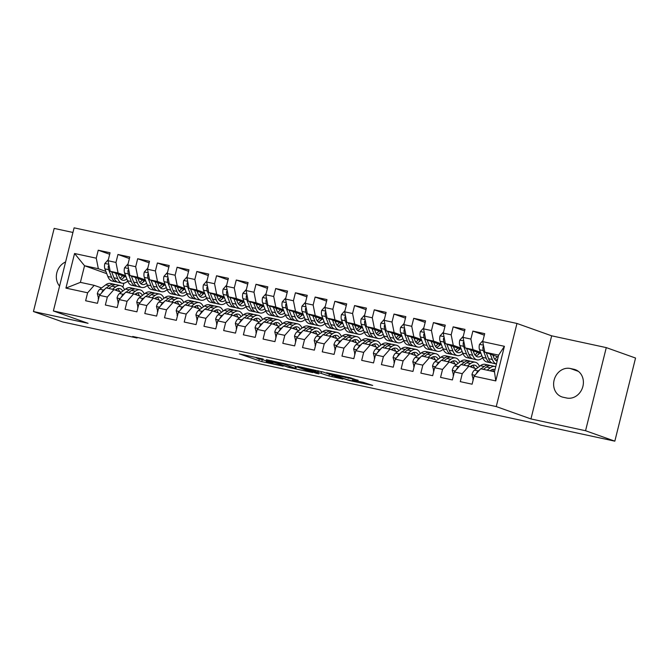 <?xml version="1.0" encoding="UTF-8"?>
<svg xmlns="http://www.w3.org/2000/svg" width="669" height="669" viewBox="0 0 669 669"><rect width="100%" height="100%" fill="white"/><g stroke="black" fill="none" stroke-linecap="round" stroke-linejoin="round"><path stroke-width="1" d="M263.176 359.052L239.368 353.884L261.796 361.636L283.163 366.202L268.612 362.422L266.145 361.427L273.077 362.581L257.122 358.325L263.176 359.052M358.049 380.485L350.548 377.809L326.564 372.708L348.992 380.46L372.7 385.436L363.208 382.325L352.287 380.042L356.51 381.673L352.036 380.895L345.43 379.089L332.092 374.239L358.107 380.235M585.551 430.727L606.281 347.612L551.657 335.821L530.935 418.936L585.551 430.727L614.828 441.164L540.485 425.108L536.153 423.569L132.721 336.465L137.061 338.004L137.204 337.427M530.935 418.936L496.247 406.576L53.378 310.96L74.1 227.836L516.97 323.462L496.247 406.576M72.946 232.461L54.172 228.405L33.45 311.528L88.065 323.319L53.378 310.96M33.45 311.528L62.719 321.956L137.061 338.004M293.357 365.608L266.371 359.713L288.799 367.465L312.783 372.566L293.357 365.608M297.613 366.386L323.453 372.115L342.879 379.072L328.956 375.986L318.193 372.424L310.567 370.852L318.921 373.871L316.211 373.285L297.613 366.386M106.747 273.654L84.545 265.735L80.397 282.36L65.93 288.105L87.622 292.788L85.632 300.757L97.465 303.316L99.455 295.338L107.341 297.044L105.351 305.014L117.184 307.573L119.174 299.595L127.06 301.301L125.07 309.27L136.902 311.829L138.893 303.851L146.779 305.557L144.788 313.527L156.621 316.086L158.612 308.108L166.497 309.814L164.507 317.792L176.34 320.342L178.322 312.364L186.216 314.07L184.226 322.048L196.059 324.599L198.041 316.621L205.935 318.327L203.945 326.305L215.778 328.855L217.76 320.886L225.645 322.583L223.663 330.561L235.488 333.112L237.478 325.142L245.364 326.84L243.382 334.818L255.207 337.368L257.197 329.399L265.083 331.096L263.093 339.074L274.926 341.633L276.916 333.655L284.802 335.353L282.811 343.331L294.644 345.89L296.635 337.912L304.52 339.618L302.53 347.587L314.363 350.146L316.353 342.168L324.239 343.874L322.249 351.844L334.082 354.403L336.072 346.425L343.958 348.131L341.968 356.1L353.801 358.659L355.791 350.681L363.677 352.387L361.686 360.365L373.519 362.916L375.51 354.938L383.396 356.644L381.405 364.622L393.238 367.172L395.22 359.194L403.114 360.9L401.124 368.878L412.957 371.429L414.939 363.459L422.833 365.157L420.843 373.135L432.676 375.685L434.658 367.716L442.544 369.413L440.562 377.391L452.386 379.942L454.376 371.972L462.262 373.67L460.28 381.648L472.105 384.198L474.095 376.229L480.676 368.786L494.475 371.763L498.622 355.147L484.816 352.162L498.179 356.92M65.93 288.105L74.56 253.509L96.252 258.192L98.343 268.721L105.886 271.405M109.691 254.295L98.234 250.214L96.252 258.192M98.234 250.214L110.067 252.765L108.077 260.743L115.963 262.449L118.062 272.977L125.605 275.661M129.401 258.552L117.953 254.471L115.963 262.449M117.953 254.471L129.786 257.021L127.796 264.999L135.682 266.705L137.781 277.234L145.324 279.918M149.12 262.808L137.672 258.727L135.682 266.705M137.672 258.727L149.505 261.286L147.515 269.256L155.4 270.962L157.499 281.49L165.034 284.174M168.839 267.065L157.391 262.984L155.4 270.962M157.391 262.984L169.224 265.543L167.233 273.512L175.119 275.218L177.218 285.747L184.753 288.439M188.558 271.321L177.109 267.24L175.119 275.218M177.109 267.24L188.942 269.799L186.952 277.769L194.838 279.475L196.937 290.003L204.471 292.696M208.276 275.578L196.828 271.497L194.838 279.475M196.828 271.497L208.661 274.056L206.671 282.025L214.557 283.731L216.656 294.26L224.19 296.952M227.995 279.834L216.547 275.753L214.557 283.731M216.547 275.753L228.38 278.312L226.39 286.29L234.275 287.988L236.374 298.525L243.909 301.209M247.714 284.091L236.266 280.018L234.275 287.988M236.266 280.018L248.09 282.569L246.108 290.547L253.994 292.244L256.085 302.781L263.628 305.465M267.433 288.356L255.984 284.275L253.994 292.244M255.984 284.275L267.809 286.825L265.827 294.803L273.713 296.501L275.804 307.038L283.347 309.722M287.152 292.612L275.695 288.531L273.713 296.501M275.695 288.531L287.528 291.082L285.538 299.06L293.432 300.766L295.522 311.294L303.065 313.978M306.87 296.869L295.414 292.788L293.432 300.766M295.414 292.788L307.247 295.338L305.256 303.316L313.151 305.022L315.241 315.551L322.784 318.235M326.589 301.125L315.132 297.044L313.151 305.022M315.132 297.044L326.965 299.595L324.975 307.573L332.861 309.279L334.96 319.807L342.503 322.491M346.299 305.382L334.851 301.301L332.861 309.279M334.851 301.301L346.684 303.86L344.694 311.829L352.58 313.535L354.679 324.064L362.222 326.748M366.018 309.638L354.57 305.557L352.58 313.535M354.57 305.557L366.403 308.116L364.413 316.086L372.298 317.792L374.397 328.32L381.94 331.004M385.737 313.895L374.289 309.814L372.298 317.792M374.289 309.814L386.122 312.373L384.131 320.342L392.017 322.048L394.116 332.577L401.651 335.269M405.456 318.151L394.008 314.07L392.017 322.048M394.008 314.07L405.84 316.629L403.85 324.599L411.736 326.305L413.835 336.833L421.37 339.526M425.175 322.408L413.726 318.327L411.736 326.305M413.726 318.327L425.559 320.886L423.569 328.864L431.455 330.561L433.554 341.09L441.088 343.782M444.893 326.664L433.445 322.592L431.455 330.561M433.445 322.592L445.278 325.142L443.288 333.12L451.174 334.818L453.273 345.355L460.807 348.039M464.612 330.929L453.164 326.848L451.174 334.818M453.164 326.848L464.988 329.399L463.007 337.377L470.892 339.074L472.983 349.611L480.526 352.295M484.331 335.186L472.883 331.105L470.892 339.074M472.883 331.105L484.707 333.655L482.725 341.633L504.409 346.316L495.788 380.912L474.095 376.229M476.194 368.853L468.844 366.236L460.958 364.53L454.376 371.972M462.262 373.67L468.844 366.236M482.725 341.633L484.816 352.162M504.409 346.316L498.622 355.147M456.475 364.597L449.125 361.971L441.239 360.273L434.658 367.716M442.544 369.413L449.125 361.971M472.983 349.611L465.097 347.905L481.019 353.575M463.007 337.377L465.097 347.905M436.757 360.34L429.406 357.714L421.52 356.017L414.939 363.459M422.833 365.157L429.406 357.714M453.273 345.355L445.378 343.649L461.301 349.318M443.288 333.12L445.378 343.649M417.038 356.084L409.687 353.458L401.801 351.76L395.22 359.194M403.114 360.9L409.687 353.458M433.554 341.09L425.66 339.392L441.582 345.062M423.569 328.864L425.66 339.392M397.319 351.819L389.968 349.201L382.083 347.504L375.51 354.938M383.396 356.644L389.968 349.201M413.835 336.833L405.949 335.136L421.863 340.805M403.85 324.599L405.949 335.136M377.609 347.562L370.25 344.945L362.364 343.239L355.791 350.681M363.677 352.387L370.25 344.945M394.116 332.577L386.23 330.879L402.153 336.549M384.131 320.342L386.23 330.879M357.89 343.306L350.531 340.688L342.645 338.982L336.072 346.425M343.958 348.131L350.531 340.688M374.397 328.32L366.512 326.623L382.434 332.292M364.413 316.086L366.512 326.623M338.171 339.049L330.812 336.432L322.926 334.726L316.353 342.168M324.239 343.874L330.812 336.432M354.679 324.064L346.793 322.358L362.715 328.036M344.694 311.829L346.793 322.358M318.452 334.793L311.102 332.175L303.208 330.469L296.635 337.912M304.52 339.618L311.102 332.175M334.96 319.807L327.074 318.101L342.996 323.779M324.975 307.573L327.074 318.101M298.734 330.536L291.383 327.919L283.489 326.213L276.916 333.655M284.802 335.353L291.383 327.919M315.241 315.551L307.355 313.845L323.278 319.523M305.256 303.316L307.355 313.845M279.015 326.28L271.664 323.662L263.778 321.956L257.197 329.399M265.083 331.096L271.664 323.662M295.522 311.294L287.637 309.588L303.559 315.266M285.538 299.06L287.637 309.588M259.296 322.023L251.945 319.406L244.06 317.7L237.478 325.142M245.364 326.84L251.945 319.406M275.804 307.038L267.918 305.332L283.84 311.001M265.827 294.803L267.918 305.332M239.577 317.767L232.227 315.141L224.341 313.443L217.76 320.886M225.645 322.583L232.227 315.141M256.085 302.781L248.199 301.075L264.121 306.745M246.108 290.547L248.199 301.075M219.858 313.51L212.508 310.884L204.622 309.187L198.041 316.621M205.935 318.327L212.508 310.884M236.374 298.525L228.48 296.819L244.402 302.488M226.39 286.29L228.48 296.819M200.14 309.254L192.789 306.628L184.903 304.93L178.322 312.364M186.216 314.07L192.789 306.628M216.656 294.26L208.761 292.562L224.684 298.232M206.671 282.025L208.761 292.562M180.421 304.989L173.07 302.371L165.184 300.674L158.612 308.108M166.497 309.814L173.07 302.371M196.937 290.003L189.051 288.306L204.965 293.975M186.952 277.769L189.051 288.306M160.702 300.732L153.352 298.115L145.466 296.409L138.893 303.851M146.779 305.557L153.352 298.115M177.218 285.747L169.332 284.049L185.254 289.719M167.233 273.512L169.332 284.049M140.992 296.476L133.633 293.858L125.747 292.152L119.174 299.595M127.06 301.301L133.633 293.858M157.499 281.49L149.613 279.793L165.536 285.462M147.515 269.256L149.613 279.793M121.273 292.219L113.914 289.602L106.028 287.896L99.455 295.338M107.341 297.044L113.914 289.602M137.781 277.234L129.895 275.528L145.817 281.206M127.796 264.999L129.895 275.528M101.554 287.963L94.204 285.345L80.397 282.36M87.622 292.788L94.204 285.345M118.062 272.977L110.176 271.271L126.098 276.949M108.077 260.743L110.176 271.271M614.828 441.164L635.55 358.04L606.281 347.612M551.657 335.821L516.97 323.462M123.857 283.221L122.887 287.11M98.343 268.721L84.545 265.735L74.56 253.509M494.475 371.763L495.788 380.912M65.595 261.955A14.843 12.887 -70.4 0 0 59.574 286.089M566.702 398.013A14.843 12.887 -70.4 0 0 582.682 387.167A14.843 12.887 -70.4 0 0 575.265 369.656A14.843 12.887 -70.4 0 0 573.868 369.263L570.322 368.494A14.843 12.887 -70.4 0 0 554.333 379.34A14.843 12.887 -70.4 0 0 561.751 396.851A14.843 12.887 -70.4 0 0 563.147 397.252L566.702 398.013M271.137 360.875L287.336 366.838L295.907 368.552L283.539 364.028L271.179 360.675M313.134 370.35L302.045 367.758L307.222 369.698L316.705 371.897L313.134 370.35L313.276 369.765M108.37 259.58L104.824 263.553A6.146 3.027 102.2 0 0 104.908 268.879L107.843 276.481A17.737 8.747 102.2 0 0 112.225 281.072L115.971 281.883A17.737 8.747 102.2 0 0 117.192 281.967M118.605 275.218A14.726 7.259 102.2 0 0 119.182 274.482M115.62 273.211L117.702 278.605A17.737 8.747 102.2 0 0 122.084 283.204A17.737 8.747 102.2 0 0 127.704 281.097M118.187 274.131L119.082 276.439A14.726 7.259 102.2 0 0 122.72 280.252A14.726 7.259 102.2 0 0 126.867 278.948M108.938 265.066L108.286 266.095A6.146 3.027 102.2 0 0 108.654 269.691L111.589 277.292A17.737 8.747 102.2 0 0 115.971 281.883M123.037 278.212A17.737 8.747 102.2 0 0 124.367 276.33M122.611 275.703A14.726 7.259 -77.8 0 1 119.968 278.195M122.084 283.204L118.338 282.393A17.737 8.747 -77.8 0 1 113.956 277.802L111.639 271.798M120.964 279.341A14.726 7.259 102.2 0 0 124.777 276.473M115.235 290.07L115.787 289.652A14.726 7.259 -77.8 0 1 119.692 288.531A14.726 7.259 -77.8 0 1 122.762 291.107M112.484 289.292L115.62 286.934A17.737 8.747 -77.8 0 1 120.328 285.588A17.737 8.747 -77.8 0 1 124.551 289.761M98.619 298.675L97.323 293.658A6.146 3.027 -77.8 0 1 99.832 289.251L105.761 284.81A17.737 8.747 -77.8 0 1 110.477 283.455L114.223 284.266A17.737 8.747 102.2 0 0 109.507 285.621L106.371 287.971M108.738 288.481L111.874 286.131A17.737 8.747 -77.8 0 1 116.582 284.777L120.328 285.588M119.626 291.634A14.726 7.259 102.2 0 0 117.711 288.64M119.366 291.542A17.737 8.747 102.2 0 0 119.141 290.522M115.369 284.693A17.737 8.747 102.2 0 0 114.223 284.266M116.339 289.276A14.726 7.259 -77.8 0 1 117.108 290.739M105.175 288.866L103.578 290.062A6.146 3.027 102.2 0 0 101.621 292.83L101.663 292.838M98.176 298.575L98.611 298.725M128.088 263.837L124.543 267.809A6.146 3.027 102.2 0 0 124.626 273.136L127.553 280.737A17.737 8.747 102.2 0 0 131.944 285.329L135.69 286.14A17.737 8.747 102.2 0 0 136.911 286.223M138.324 279.475A14.726 7.259 102.2 0 0 138.901 278.739M135.339 277.468L137.413 282.87A17.737 8.747 102.2 0 0 141.803 287.461A17.737 8.747 102.2 0 0 147.423 285.354M137.906 278.388L138.801 280.704A14.726 7.259 102.2 0 0 142.438 284.509A14.726 7.259 102.2 0 0 146.586 283.204M128.657 269.323L128.005 270.351A6.146 3.027 102.2 0 0 128.373 273.947L131.3 281.549A17.737 8.747 102.2 0 0 135.69 286.14M142.748 282.469A17.737 8.747 102.2 0 0 144.086 280.587M142.33 279.96A14.726 7.259 -77.8 0 1 139.687 282.452M141.803 287.461L138.057 286.65A17.737 8.747 -77.8 0 1 133.666 282.059L131.358 276.054M140.674 283.597A14.726 7.259 102.2 0 0 144.496 280.729M147.807 268.093L144.261 272.066A6.146 3.027 102.2 0 0 144.345 277.392L147.272 284.994A17.737 8.747 102.2 0 0 151.662 289.585L155.409 290.396A17.737 8.747 102.2 0 0 156.63 290.488M158.043 283.731A14.726 7.259 102.2 0 0 158.62 282.995M155.057 281.724L157.131 287.126A17.737 8.747 102.2 0 0 161.522 291.717A17.737 8.747 102.2 0 0 167.133 289.61M157.625 282.644L158.52 284.961A14.726 7.259 102.2 0 0 162.157 288.765A14.726 7.259 102.2 0 0 166.305 287.461M148.376 273.579L147.724 274.608A6.146 3.027 102.2 0 0 148.092 278.204L151.018 285.805A17.737 8.747 102.2 0 0 155.409 290.396M162.467 286.725A17.737 8.747 102.2 0 0 163.805 284.843M162.049 284.225A14.726 7.259 -77.8 0 1 159.406 286.708M161.522 291.717L157.775 290.906A17.737 8.747 -77.8 0 1 153.385 286.315L151.077 280.311M160.393 287.854A14.726 7.259 102.2 0 0 164.214 284.994M134.954 294.327L135.506 293.908A14.726 7.259 -77.8 0 1 139.411 292.788A14.726 7.259 -77.8 0 1 142.48 295.363M132.203 293.549L135.339 291.191A17.737 8.747 -77.8 0 1 140.047 289.844A17.737 8.747 -77.8 0 1 144.27 294.017M118.338 302.932L117.042 297.914A6.146 3.027 -77.8 0 1 119.55 293.507L125.479 289.067A17.737 8.747 -77.8 0 1 130.187 287.72L133.934 288.523A17.737 8.747 102.2 0 0 129.226 289.878L126.09 292.228M128.456 292.738L131.592 290.388A17.737 8.747 -77.8 0 1 136.3 289.033L140.047 289.844M139.344 295.89A14.726 7.259 102.2 0 0 137.429 292.897M139.085 295.798A17.737 8.747 102.2 0 0 138.851 294.778M135.088 288.949A17.737 8.747 102.2 0 0 133.934 288.523M136.058 293.532A14.726 7.259 -77.8 0 1 136.827 294.996M124.894 293.122L123.297 294.318A6.146 3.027 102.2 0 0 121.34 297.086L121.382 297.095M117.895 302.831L118.329 302.99M154.673 298.583L155.225 298.173A14.726 7.259 -77.8 0 1 159.13 297.053A14.726 7.259 -77.8 0 1 162.199 299.62M151.913 297.805L155.057 295.455A17.737 8.747 -77.8 0 1 159.766 294.101A17.737 8.747 -77.8 0 1 163.989 298.274M138.057 307.188L136.76 302.171A6.146 3.027 -77.8 0 1 139.269 297.764L145.198 293.323A17.737 8.747 -77.8 0 1 149.906 291.977L153.653 292.779A17.737 8.747 102.2 0 0 148.944 294.134L145.809 296.484M148.167 296.994L151.311 294.644A17.737 8.747 -77.8 0 1 156.019 293.29L159.766 294.101M159.063 300.147A14.726 7.259 102.2 0 0 157.148 297.153M158.804 300.055A17.737 8.747 102.2 0 0 158.57 299.035M154.807 293.206A17.737 8.747 102.2 0 0 153.653 292.779M155.777 297.789A14.726 7.259 -77.8 0 1 156.546 299.252M144.613 297.379L143.015 298.575A6.146 3.027 102.2 0 0 141.059 301.343L141.1 301.359M137.613 307.088L138.048 307.247M167.526 272.358L163.98 276.322A6.146 3.027 102.2 0 0 164.064 281.649L166.991 289.251A17.737 8.747 102.2 0 0 171.381 293.842L175.127 294.653A17.737 8.747 102.2 0 0 176.348 294.745M177.762 287.996A14.726 7.259 102.2 0 0 178.339 287.252M174.776 285.989L176.85 291.383A17.737 8.747 102.2 0 0 181.24 295.974A17.737 8.747 102.2 0 0 186.852 293.867M177.344 286.901L178.23 289.217A14.726 7.259 102.2 0 0 181.876 293.022A14.726 7.259 102.2 0 0 186.024 291.726M168.095 277.836L167.442 278.864A6.146 3.027 102.2 0 0 167.81 282.46L170.737 290.062A17.737 8.747 102.2 0 0 175.127 294.653M182.185 290.982A17.737 8.747 102.2 0 0 183.523 289.1M181.767 288.481A14.726 7.259 -77.8 0 1 179.125 290.965M181.24 295.974L177.494 295.163A17.737 8.747 -77.8 0 1 173.104 290.572L170.796 284.568M180.112 292.11A14.726 7.259 102.2 0 0 183.925 289.251M187.245 276.615L183.699 280.579A6.146 3.027 102.2 0 0 183.783 285.906L186.71 293.507A17.737 8.747 102.2 0 0 191.1 298.098L194.846 298.909A17.737 8.747 102.2 0 0 196.067 299.001M197.48 292.253A14.726 7.259 102.2 0 0 198.049 291.508M194.495 290.246L196.569 295.639A17.737 8.747 102.2 0 0 200.959 300.23A17.737 8.747 102.2 0 0 206.57 298.123M197.062 291.157L197.949 293.474A14.726 7.259 102.2 0 0 201.595 297.287A14.726 7.259 102.2 0 0 205.743 295.982M187.813 282.092L187.161 283.121A6.146 3.027 102.2 0 0 187.529 286.717L190.456 294.318A17.737 8.747 102.2 0 0 194.846 298.909M201.904 295.238A17.737 8.747 102.2 0 0 203.242 293.365M201.486 292.738A14.726 7.259 -77.8 0 1 198.844 295.221M200.959 300.23L197.213 299.419A17.737 8.747 -77.8 0 1 192.823 294.828L190.506 288.824M199.83 296.367A14.726 7.259 102.2 0 0 203.644 293.507M174.383 302.84L174.944 302.43A14.726 7.259 -77.8 0 1 178.849 301.309A14.726 7.259 -77.8 0 1 181.918 303.877M171.632 302.062L174.776 299.712A17.737 8.747 -77.8 0 1 179.484 298.357A17.737 8.747 -77.8 0 1 183.707 302.53M157.775 311.445L156.479 306.427A6.146 3.027 -77.8 0 1 158.988 302.02L164.917 297.58A17.737 8.747 -77.8 0 1 169.625 296.233L173.371 297.036A17.737 8.747 102.2 0 0 168.663 298.391L165.519 300.741M167.886 301.251L171.03 298.901A17.737 8.747 -77.8 0 1 175.738 297.554L179.484 298.357M178.782 304.412A14.726 7.259 102.2 0 0 176.867 301.41M178.523 304.311A17.737 8.747 102.2 0 0 178.288 303.291M174.517 297.462A17.737 8.747 102.2 0 0 173.371 297.036M175.487 302.045A14.726 7.259 -77.8 0 1 176.265 303.509M164.331 301.635L162.734 302.831A6.146 3.027 102.2 0 0 160.777 305.599L160.819 305.616M157.324 311.344L157.759 311.503M194.102 307.096L194.654 306.686A14.726 7.259 -77.8 0 1 198.568 305.566A14.726 7.259 -77.8 0 1 201.628 308.133M191.351 306.318L194.495 303.969A17.737 8.747 -77.8 0 1 199.203 302.614A17.737 8.747 -77.8 0 1 203.426 306.795M177.494 315.701L176.198 310.684A6.146 3.027 -77.8 0 1 178.707 306.285L184.636 301.836A17.737 8.747 -77.8 0 1 189.344 300.49L193.09 301.301A17.737 8.747 102.2 0 0 188.382 302.647L185.238 304.997M187.604 305.507L190.749 303.157A17.737 8.747 -77.8 0 1 195.457 301.811L199.203 302.614M198.501 308.668A14.726 7.259 102.2 0 0 196.586 305.666M198.241 308.576A17.737 8.747 102.2 0 0 198.007 307.556M194.236 301.719A17.737 8.747 102.2 0 0 193.09 301.301M195.206 306.31A14.726 7.259 -77.8 0 1 195.984 307.765M184.05 305.892L182.453 307.088A6.146 3.027 102.2 0 0 180.496 309.856L180.53 309.872M177.042 315.601L177.477 315.76M206.955 280.871L203.418 284.843A6.146 3.027 102.2 0 0 203.501 290.17L206.428 297.764A17.737 8.747 102.2 0 0 210.819 302.355L214.565 303.166A17.737 8.747 102.2 0 0 215.786 303.258M217.199 296.509A14.726 7.259 102.2 0 0 217.768 295.773M214.205 294.502L216.288 299.896A17.737 8.747 102.2 0 0 220.678 304.487A17.737 8.747 102.2 0 0 226.289 302.38M216.781 295.414L217.668 297.73A14.726 7.259 102.2 0 0 221.314 301.543A14.726 7.259 102.2 0 0 225.461 300.239M207.532 286.349L206.88 287.377A6.146 3.027 102.2 0 0 207.248 290.973L210.175 298.575A17.737 8.747 102.2 0 0 214.565 303.166M221.623 299.495A17.737 8.747 102.2 0 0 222.961 297.621M221.205 296.994A14.726 7.259 -77.8 0 1 218.562 299.478M220.678 304.487L216.932 303.676A17.737 8.747 -77.8 0 1 212.541 299.085L210.225 293.081M219.549 300.624A14.726 7.259 102.2 0 0 223.362 297.764M213.821 311.353L214.373 310.943A14.726 7.259 -77.8 0 1 218.286 309.822A14.726 7.259 -77.8 0 1 221.347 312.39M211.07 310.575L214.214 308.225A17.737 8.747 -77.8 0 1 218.922 306.87A17.737 8.747 -77.8 0 1 223.145 311.052M197.213 319.958L195.908 314.94A6.146 3.027 -77.8 0 1 198.425 310.541L204.354 306.093A17.737 8.747 -77.8 0 1 209.062 304.746L212.809 305.557A17.737 8.747 102.2 0 0 208.101 306.904L204.957 309.254M207.323 309.772L210.467 307.414A17.737 8.747 -77.8 0 1 215.175 306.067L218.922 306.87M218.219 312.925A14.726 7.259 102.2 0 0 216.304 309.931M217.96 312.833A17.737 8.747 102.2 0 0 217.726 311.813M213.955 305.976A17.737 8.747 102.2 0 0 212.809 305.557M214.925 310.567A14.726 7.259 -77.8 0 1 215.702 312.022M203.769 310.148L202.172 311.344A6.146 3.027 102.2 0 0 200.215 314.112L200.248 314.129M196.761 319.857L197.196 320.016M226.674 285.128L223.137 289.1A6.146 3.027 102.2 0 0 223.22 294.427L226.147 302.028A17.737 8.747 102.2 0 0 230.537 306.619L234.284 307.422A17.737 8.747 102.2 0 0 235.505 307.514M236.918 300.766A14.726 7.259 102.2 0 0 237.487 300.03M233.924 298.759L236.006 304.152A17.737 8.747 102.2 0 0 240.397 308.743A17.737 8.747 102.2 0 0 246.008 306.636M236.5 299.67L237.386 301.987A14.726 7.259 102.2 0 0 241.032 305.8A14.726 7.259 102.2 0 0 245.18 304.495M227.251 290.605L226.599 291.642A6.146 3.027 102.2 0 0 226.967 295.23L229.893 302.831A17.737 8.747 102.2 0 0 234.284 307.422M241.342 303.759A17.737 8.747 102.2 0 0 242.68 301.878M240.924 301.251A14.726 7.259 -77.8 0 1 238.281 303.734M240.397 308.743L236.65 307.932A17.737 8.747 -77.8 0 1 232.26 303.341L229.944 297.337M239.268 304.88A14.726 7.259 102.2 0 0 243.081 302.02M233.54 315.609L234.091 315.199A14.726 7.259 -77.8 0 1 238.005 314.079A14.726 7.259 -77.8 0 1 241.066 316.646M230.788 314.831L233.933 312.482A17.737 8.747 -77.8 0 1 238.641 311.135A17.737 8.747 -77.8 0 1 242.855 315.308M216.932 324.214L215.627 319.197A6.146 3.027 -77.8 0 1 218.136 314.798L224.073 310.349A17.737 8.747 -77.8 0 1 228.781 309.003L232.528 309.814A17.737 8.747 102.2 0 0 227.82 311.16L224.675 313.518M227.042 314.029L230.186 311.67A17.737 8.747 -77.8 0 1 234.894 310.324L238.641 311.135M237.938 317.181A14.726 7.259 102.2 0 0 236.023 314.187M237.679 317.089A17.737 8.747 102.2 0 0 237.445 316.069M233.673 310.232A17.737 8.747 102.2 0 0 232.528 309.814M234.643 314.823A14.726 7.259 -77.8 0 1 235.421 316.278M223.488 314.405L221.882 315.609A6.146 3.027 102.2 0 0 219.934 318.369L219.967 318.385M216.48 324.114L216.915 324.273M246.393 289.384L242.855 293.357A6.146 3.027 102.2 0 0 242.939 298.683L245.866 306.285A17.737 8.747 102.2 0 0 250.256 310.876L254.003 311.679A17.737 8.747 102.2 0 0 255.215 311.771M256.637 305.022A14.726 7.259 102.2 0 0 257.205 304.286M253.643 303.015L255.725 308.409A17.737 8.747 102.2 0 0 260.116 313A17.737 8.747 102.2 0 0 265.727 310.893M256.219 303.927L257.105 306.243A14.726 7.259 102.2 0 0 260.751 310.056A14.726 7.259 102.2 0 0 264.899 308.752M246.97 294.87L246.317 295.899A6.146 3.027 102.2 0 0 246.685 299.486L249.612 307.088A17.737 8.747 102.2 0 0 254.003 311.679M261.061 308.016A17.737 8.747 102.2 0 0 262.399 306.134M260.642 305.507A14.726 7.259 -77.8 0 1 257.991 307.991M260.116 313L256.369 312.189A17.737 8.747 -77.8 0 1 251.979 307.598L249.662 301.594M258.987 309.137A14.726 7.259 102.2 0 0 262.8 306.277M253.258 319.874L253.81 319.456A14.726 7.259 -77.8 0 1 257.724 318.335A14.726 7.259 -77.8 0 1 260.785 320.903M250.507 319.088L253.651 316.738A17.737 8.747 -77.8 0 1 258.359 315.392A17.737 8.747 -77.8 0 1 262.574 319.565M236.65 328.471L235.346 323.453A6.146 3.027 -77.8 0 1 237.855 319.054L243.792 314.614A17.737 8.747 -77.8 0 1 248.5 313.259L252.246 314.07A17.737 8.747 102.2 0 0 247.538 315.417L244.394 317.775M246.761 318.285L249.905 315.927A17.737 8.747 -77.8 0 1 254.613 314.581L258.359 315.392M257.657 321.438A14.726 7.259 102.2 0 0 255.742 318.444M257.398 321.346A17.737 8.747 102.2 0 0 257.164 320.326M253.392 314.489A17.737 8.747 102.2 0 0 252.246 314.07M254.362 319.08A14.726 7.259 -77.8 0 1 255.14 320.543M243.207 318.661L241.601 319.866A6.146 3.027 102.2 0 0 239.644 322.625L239.686 322.642M236.199 328.379L236.634 328.529M266.111 293.641L262.574 297.613A6.146 3.027 102.2 0 0 262.658 302.94L265.585 310.541A17.737 8.747 102.2 0 0 269.975 315.132L273.721 315.935A17.737 8.747 102.2 0 0 274.934 316.027M276.356 309.279A14.726 7.259 102.2 0 0 276.924 308.543M273.362 307.272L275.444 312.666A17.737 8.747 102.2 0 0 279.834 317.257A17.737 8.747 102.2 0 0 285.446 315.149M275.929 308.192L276.824 310.5A14.726 7.259 102.2 0 0 280.47 314.313A14.726 7.259 102.2 0 0 284.609 313.008M266.68 299.127L266.028 300.155A6.146 3.027 102.2 0 0 266.404 303.751L269.331 311.344A17.737 8.747 102.2 0 0 273.721 315.935M280.779 312.272A17.737 8.747 102.2 0 0 282.117 310.391M280.361 309.764A14.726 7.259 -77.8 0 1 277.71 312.247M279.834 317.257L276.088 316.454A17.737 8.747 -77.8 0 1 271.698 311.863L269.381 305.85M278.705 313.401A14.726 7.259 102.2 0 0 282.519 310.533M272.977 324.131L273.529 323.712A14.726 7.259 -77.8 0 1 277.443 322.592A14.726 7.259 -77.8 0 1 280.503 325.159M270.226 323.353L273.362 320.995A17.737 8.747 -77.8 0 1 278.078 319.648A17.737 8.747 -77.8 0 1 282.293 323.821M256.369 332.727L255.065 327.718A6.146 3.027 -77.8 0 1 257.573 323.311L263.511 318.87A17.737 8.747 -77.8 0 1 268.219 317.516L271.965 318.327A17.737 8.747 102.2 0 0 267.257 319.673L264.113 322.032M266.479 322.542L269.615 320.183A17.737 8.747 -77.8 0 1 274.332 318.837L278.078 319.648M277.376 325.694A14.726 7.259 102.2 0 0 275.461 322.701M277.117 325.602A17.737 8.747 102.2 0 0 276.882 324.582M273.111 318.745A17.737 8.747 102.2 0 0 271.965 318.327M274.081 323.336A14.726 7.259 -77.8 0 1 274.85 324.8M262.925 322.918L261.32 324.122A6.146 3.027 102.2 0 0 259.363 326.882L259.405 326.898M255.918 332.635L256.352 332.786M285.83 297.897L282.293 301.87A6.146 3.027 102.2 0 0 282.377 307.196L285.303 314.798A17.737 8.747 102.2 0 0 289.694 319.389L293.44 320.2A17.737 8.747 102.2 0 0 294.653 320.284M296.074 313.535A14.726 7.259 102.2 0 0 296.643 312.799M293.081 311.528L295.163 316.922A17.737 8.747 102.2 0 0 299.545 321.513A17.737 8.747 102.2 0 0 305.164 319.406M295.648 312.448L296.543 314.756A14.726 7.259 102.2 0 0 300.189 318.569A14.726 7.259 102.2 0 0 304.328 317.265M286.399 303.383L285.747 304.412A6.146 3.027 102.2 0 0 286.123 308.008L289.05 315.609A17.737 8.747 102.2 0 0 293.44 320.2M300.498 316.529A17.737 8.747 102.2 0 0 301.836 314.647M300.08 314.02A14.726 7.259 -77.8 0 1 297.429 316.504M299.545 321.513L295.798 320.71A17.737 8.747 -77.8 0 1 291.416 316.119L289.1 310.115M298.424 317.658A14.726 7.259 102.2 0 0 302.237 314.79M292.696 328.387L293.248 327.969A14.726 7.259 -77.8 0 1 297.161 326.848A14.726 7.259 -77.8 0 1 300.222 329.424M289.945 327.609L293.081 325.251A17.737 8.747 -77.8 0 1 297.797 323.905A17.737 8.747 -77.8 0 1 302.012 328.078M276.088 336.984L274.783 331.975A6.146 3.027 -77.8 0 1 277.292 327.567L283.221 323.127A17.737 8.747 -77.8 0 1 287.938 321.772L291.684 322.583A17.737 8.747 102.2 0 0 286.968 323.93L283.832 326.288M286.198 326.798L289.334 324.448A17.737 8.747 -77.8 0 1 294.051 323.094L297.797 323.905M297.095 329.951A14.726 7.259 102.2 0 0 295.171 326.957M296.835 329.859A17.737 8.747 102.2 0 0 296.601 328.839M292.83 323.01A17.737 8.747 102.2 0 0 291.684 322.583M293.8 327.593A14.726 7.259 -77.8 0 1 294.569 329.056M282.636 327.174L281.039 328.379A6.146 3.027 102.2 0 0 279.082 331.147L279.124 331.155M275.636 336.892L276.071 337.042M305.549 302.154L302.012 306.126A6.146 3.027 102.2 0 0 302.087 311.453L305.022 319.054A17.737 8.747 102.2 0 0 309.404 323.645L313.151 324.457A17.737 8.747 102.2 0 0 314.371 324.54M315.793 317.792A14.726 7.259 102.2 0 0 316.362 317.056M312.799 315.785L314.882 321.179A17.737 8.747 102.2 0 0 319.264 325.77A17.737 8.747 102.2 0 0 324.883 323.671M315.367 316.705L316.261 319.013A14.726 7.259 102.2 0 0 319.899 322.826A14.726 7.259 102.2 0 0 324.047 321.521M306.118 307.64L305.465 308.668A6.146 3.027 102.2 0 0 305.842 312.264L308.769 319.866A17.737 8.747 102.2 0 0 313.151 324.457M320.217 320.786A17.737 8.747 102.2 0 0 321.546 318.904M319.799 318.277A14.726 7.259 -77.8 0 1 317.148 320.769M319.264 325.77L315.517 324.967A17.737 8.747 -77.8 0 1 311.135 320.376L308.819 314.371M318.143 321.914A14.726 7.259 102.2 0 0 321.956 319.046M312.415 332.644L312.967 332.225A14.726 7.259 -77.8 0 1 316.88 331.105A14.726 7.259 -77.8 0 1 319.941 333.68M309.663 331.866L312.799 329.508A17.737 8.747 -77.8 0 1 317.516 328.161A17.737 8.747 -77.8 0 1 321.73 332.334M295.807 341.24L294.502 336.231A6.146 3.027 -77.8 0 1 297.011 331.824L302.94 327.384A17.737 8.747 -77.8 0 1 307.656 326.029L311.403 326.84A17.737 8.747 102.2 0 0 306.686 328.195L303.55 330.545M305.917 331.055L309.053 328.705A17.737 8.747 -77.8 0 1 313.769 327.35L317.516 328.161M316.813 334.207A14.726 7.259 102.2 0 0 314.89 331.214M316.546 334.115A17.737 8.747 102.2 0 0 316.32 333.095M312.548 327.266A17.737 8.747 102.2 0 0 311.403 326.84M313.518 331.849A14.726 7.259 -77.8 0 1 314.288 333.313M302.355 331.439L300.757 332.635A6.146 3.027 102.2 0 0 298.8 335.403L298.842 335.412M295.355 341.148L295.79 341.299M325.268 306.41L321.722 310.383A6.146 3.027 102.2 0 0 321.806 315.709L324.741 323.311A17.737 8.747 102.2 0 0 329.123 327.902L332.869 328.713A17.737 8.747 102.2 0 0 334.09 328.797M335.504 322.048A14.726 7.259 102.2 0 0 336.081 321.312M332.518 320.041L334.6 325.443A17.737 8.747 102.2 0 0 338.982 330.034A17.737 8.747 102.2 0 0 344.602 327.927M335.085 320.961L335.98 323.269A14.726 7.259 102.2 0 0 339.618 327.082A14.726 7.259 102.2 0 0 343.766 325.778M325.836 311.896L325.184 312.925A6.146 3.027 102.2 0 0 325.552 316.521L328.487 324.122A17.737 8.747 102.2 0 0 332.869 328.713M339.936 325.042A17.737 8.747 102.2 0 0 341.265 323.16M339.509 322.533A14.726 7.259 -77.8 0 1 336.867 325.025M338.982 330.034L335.236 329.223A17.737 8.747 -77.8 0 1 330.854 324.632L328.538 318.628M337.862 326.171A14.726 7.259 102.2 0 0 341.675 323.303M332.133 336.9L332.685 336.482A14.726 7.259 -77.8 0 1 336.591 335.361A14.726 7.259 -77.8 0 1 339.66 337.937M329.382 336.122L332.518 333.764A17.737 8.747 -77.8 0 1 337.235 332.418A17.737 8.747 -77.8 0 1 341.449 336.591M315.517 345.505L314.221 340.488A6.146 3.027 -77.8 0 1 316.73 336.081L322.659 331.64A17.737 8.747 -77.8 0 1 327.375 330.294L331.122 331.096A17.737 8.747 102.2 0 0 326.405 332.451L323.269 334.801M325.636 335.311L328.772 332.961A17.737 8.747 -77.8 0 1 333.488 331.607L337.235 332.418M336.532 338.464A14.726 7.259 102.2 0 0 334.609 335.47M336.264 338.372A17.737 8.747 102.2 0 0 336.039 337.352M332.267 331.523A17.737 8.747 102.2 0 0 331.122 331.096M333.237 336.106A14.726 7.259 -77.8 0 1 334.007 337.569M322.073 335.696L320.476 336.892A6.146 3.027 102.2 0 0 318.519 339.66L318.561 339.668M315.074 345.405L315.509 345.564M344.987 310.667L341.441 314.639A6.146 3.027 102.2 0 0 341.524 319.966L344.451 327.567A17.737 8.747 102.2 0 0 348.842 332.159L352.588 332.97A17.737 8.747 102.2 0 0 353.809 333.053M355.222 326.305A14.726 7.259 102.2 0 0 355.799 325.569M352.237 324.298L354.311 329.7A17.737 8.747 102.2 0 0 358.701 334.291A17.737 8.747 102.2 0 0 364.321 332.184M354.804 325.218L355.699 327.534A14.726 7.259 102.2 0 0 359.337 331.339A14.726 7.259 102.2 0 0 363.484 330.034M345.555 316.153L344.903 317.181A6.146 3.027 102.2 0 0 345.271 320.777L348.198 328.379A17.737 8.747 102.2 0 0 352.588 332.97M359.646 329.299A17.737 8.747 102.2 0 0 360.984 327.417M359.228 326.798A14.726 7.259 -77.8 0 1 356.585 329.282M358.701 334.291L354.955 333.48A17.737 8.747 -77.8 0 1 350.564 328.889L348.256 322.884M357.572 330.427A14.726 7.259 102.2 0 0 361.394 327.567M351.852 341.157L352.404 340.738A14.726 7.259 -77.8 0 1 356.309 339.626A14.726 7.259 -77.8 0 1 359.378 342.194M349.101 340.379L352.237 338.029A17.737 8.747 -77.8 0 1 356.945 336.674A17.737 8.747 -77.8 0 1 361.168 340.847M335.236 349.762L333.94 344.744A6.146 3.027 -77.8 0 1 336.448 340.337L342.377 335.897A17.737 8.747 -77.8 0 1 347.086 334.55L350.832 335.353A17.737 8.747 102.2 0 0 346.124 336.708L342.988 339.058M345.355 339.568L348.49 337.218A17.737 8.747 -77.8 0 1 353.199 335.863L356.945 336.674M356.243 342.72A14.726 7.259 102.2 0 0 354.327 339.727M355.983 342.628A17.737 8.747 102.2 0 0 355.749 341.608M351.986 335.779A17.737 8.747 102.2 0 0 350.832 335.353M352.956 340.362A14.726 7.259 -77.8 0 1 353.725 341.826M341.792 339.952L340.195 341.148A6.146 3.027 102.2 0 0 338.238 343.916L338.28 343.933M334.793 349.661L335.228 349.82M364.705 314.932L361.16 318.896A6.146 3.027 102.2 0 0 361.243 324.222L364.17 331.824A17.737 8.747 102.2 0 0 368.56 336.415L372.307 337.226A17.737 8.747 102.2 0 0 373.528 337.318M374.941 330.561A14.726 7.259 102.2 0 0 375.518 329.825M371.956 328.563L374.03 333.956A17.737 8.747 102.2 0 0 378.42 338.547A17.737 8.747 102.2 0 0 384.031 336.44M374.523 329.474L375.418 331.791A14.726 7.259 102.2 0 0 379.055 335.595A14.726 7.259 102.2 0 0 383.203 334.299M365.274 320.409L364.622 321.438A6.146 3.027 102.2 0 0 364.99 325.034L367.917 332.635A17.737 8.747 102.2 0 0 372.307 337.226M379.365 333.555A17.737 8.747 102.2 0 0 380.703 331.673M378.947 331.055A14.726 7.259 -77.8 0 1 376.304 333.538M378.42 338.547L374.673 337.736A17.737 8.747 -77.8 0 1 370.283 333.145L367.975 327.141M377.291 334.684A14.726 7.259 102.2 0 0 381.113 331.824M371.571 345.413L372.123 345.003A14.726 7.259 -77.8 0 1 376.028 343.883A14.726 7.259 -77.8 0 1 379.097 346.45M368.811 344.635L371.956 342.285A17.737 8.747 -77.8 0 1 376.664 340.931A17.737 8.747 -77.8 0 1 380.887 345.104M354.955 354.018L353.658 349.001A6.146 3.027 -77.8 0 1 356.167 344.594L362.096 340.153A17.737 8.747 -77.8 0 1 366.804 338.807L370.551 339.609A17.737 8.747 102.2 0 0 365.843 340.964L362.707 343.314M365.065 343.824L368.209 341.474A17.737 8.747 -77.8 0 1 372.917 340.128L376.664 340.931M375.961 346.977A14.726 7.259 102.2 0 0 374.046 343.983M375.702 346.885A17.737 8.747 102.2 0 0 375.468 345.865M371.705 340.036A17.737 8.747 102.2 0 0 370.551 339.609M372.675 344.619A14.726 7.259 -77.8 0 1 373.444 346.082M361.511 344.209L359.914 345.405A6.146 3.027 102.2 0 0 357.957 348.173L357.999 348.189M354.511 353.918L354.946 354.077M384.424 319.188L380.878 323.152A6.146 3.027 102.2 0 0 380.962 328.479L383.889 336.081A17.737 8.747 102.2 0 0 388.279 340.672L392.026 341.483A17.737 8.747 102.2 0 0 393.247 341.575M394.66 334.826A14.726 7.259 102.2 0 0 395.237 334.082M391.674 332.819L393.748 338.213A17.737 8.747 102.2 0 0 398.139 342.804A17.737 8.747 102.2 0 0 403.75 340.697M394.242 333.731L395.136 336.047A14.726 7.259 102.2 0 0 398.774 339.86A14.726 7.259 102.2 0 0 402.922 338.556M384.993 324.666L384.341 325.694A6.146 3.027 102.2 0 0 384.708 329.29L387.635 336.892A17.737 8.747 102.2 0 0 392.026 341.483M399.084 337.812A17.737 8.747 102.2 0 0 400.422 335.93M398.665 335.311A14.726 7.259 -77.8 0 1 396.023 337.795M398.139 342.804L394.392 341.993A17.737 8.747 -77.8 0 1 390.002 337.402L387.694 331.398M397.01 338.94A14.726 7.259 102.2 0 0 400.823 336.081M391.281 349.67L391.842 349.26A14.726 7.259 -77.8 0 1 395.747 348.139A14.726 7.259 -77.8 0 1 398.816 350.707M388.53 348.892L391.674 346.542A17.737 8.747 -77.8 0 1 396.383 345.187A17.737 8.747 -77.8 0 1 400.606 349.369M374.673 358.275L373.377 353.257A6.146 3.027 -77.8 0 1 375.886 348.858L381.815 344.41A17.737 8.747 -77.8 0 1 386.523 343.063L390.27 343.874A17.737 8.747 102.2 0 0 385.561 345.221L382.417 347.571M384.784 348.081L387.928 345.731A17.737 8.747 -77.8 0 1 392.636 344.384L396.383 345.187M395.68 351.242A14.726 7.259 102.2 0 0 393.765 348.24M395.421 351.15A17.737 8.747 102.2 0 0 395.187 350.13M391.415 344.292A17.737 8.747 102.2 0 0 390.27 343.874M392.385 348.884A14.726 7.259 -77.8 0 1 393.163 350.339M381.23 348.465L379.632 349.661A6.146 3.027 102.2 0 0 377.676 352.429L377.717 352.446M374.222 358.174L374.657 358.333M404.143 323.445L400.597 327.409A6.146 3.027 102.2 0 0 400.681 332.744L403.608 340.337A17.737 8.747 102.2 0 0 407.998 344.928L411.744 345.739A17.737 8.747 102.2 0 0 412.965 345.831M414.379 339.083A14.726 7.259 102.2 0 0 414.947 338.338M411.393 337.076L413.467 342.469A17.737 8.747 102.2 0 0 417.857 347.06A17.737 8.747 102.2 0 0 423.469 344.953M413.96 337.987L414.847 340.304A14.726 7.259 102.2 0 0 418.493 344.117A14.726 7.259 102.2 0 0 422.641 342.812M404.712 328.922L404.059 329.951A6.146 3.027 102.2 0 0 404.427 333.547L407.354 341.148A17.737 8.747 102.2 0 0 411.744 345.739M418.802 342.068A17.737 8.747 102.2 0 0 420.14 340.195M418.384 339.568A14.726 7.259 -77.8 0 1 415.742 342.051M417.857 347.06L414.111 346.249A17.737 8.747 -77.8 0 1 409.721 341.658L407.404 335.654M416.728 343.197A14.726 7.259 102.2 0 0 420.542 340.337M411 353.926L411.56 353.516A14.726 7.259 -77.8 0 1 415.466 352.396A14.726 7.259 -77.8 0 1 418.526 354.963M408.249 353.148L411.393 350.799A17.737 8.747 -77.8 0 1 416.101 349.444A17.737 8.747 -77.8 0 1 420.324 353.625M394.392 362.531L393.096 357.514A6.146 3.027 -77.8 0 1 395.605 353.115L401.534 348.666A17.737 8.747 -77.8 0 1 406.242 347.32L409.988 348.131A17.737 8.747 102.2 0 0 405.28 349.477L402.136 351.827M404.502 352.337L407.647 349.987A17.737 8.747 -77.8 0 1 412.355 348.641L416.101 349.444M415.399 355.498A14.726 7.259 102.2 0 0 413.484 352.496M415.14 355.406A17.737 8.747 102.2 0 0 414.905 354.386M411.134 348.549A17.737 8.747 102.2 0 0 409.988 348.131M412.104 353.14A14.726 7.259 -77.8 0 1 412.882 354.595M400.948 352.722L399.351 353.918A6.146 3.027 102.2 0 0 397.394 356.686L397.428 356.702M393.941 362.431L394.376 362.59M423.853 327.701L420.316 331.673A6.146 3.027 102.2 0 0 420.4 337L423.326 344.594A17.737 8.747 102.2 0 0 427.717 349.193L431.463 349.996A17.737 8.747 102.2 0 0 432.684 350.088M434.097 343.339A14.726 7.259 102.2 0 0 434.666 342.603M431.112 341.332L433.186 346.726A17.737 8.747 102.2 0 0 437.576 351.317A17.737 8.747 102.2 0 0 443.187 349.21M433.679 342.244L434.566 344.56A14.726 7.259 102.2 0 0 438.212 348.373A14.726 7.259 102.2 0 0 442.36 347.069M424.43 333.179L423.778 334.207A6.146 3.027 102.2 0 0 424.146 337.803L427.073 345.405A17.737 8.747 102.2 0 0 431.463 349.996M438.521 346.333A17.737 8.747 102.2 0 0 439.859 344.451M438.103 343.824A14.726 7.259 -77.8 0 1 435.46 346.308M437.576 351.317L433.83 350.506A17.737 8.747 -77.8 0 1 429.439 345.915L427.123 339.911M436.447 347.454A14.726 7.259 102.2 0 0 440.261 344.594M430.719 358.183L431.271 357.773A14.726 7.259 -77.8 0 1 435.185 356.652A14.726 7.259 -77.8 0 1 438.245 359.22M427.968 357.405L431.112 355.055A17.737 8.747 -77.8 0 1 435.82 353.709A17.737 8.747 -77.8 0 1 440.043 357.882M414.111 366.788L412.806 361.77A6.146 3.027 -77.8 0 1 415.324 357.371L421.253 352.923A17.737 8.747 -77.8 0 1 425.961 351.576L429.707 352.387A17.737 8.747 102.2 0 0 424.999 353.734L421.855 356.084M424.221 356.602L427.366 354.244A17.737 8.747 -77.8 0 1 432.074 352.898L435.82 353.709M435.118 359.755A14.726 7.259 102.2 0 0 433.203 356.761M434.858 359.663A17.737 8.747 102.2 0 0 434.624 358.643M430.853 352.806A17.737 8.747 102.2 0 0 429.707 352.387M431.823 357.397A14.726 7.259 -77.8 0 1 432.6 358.852M420.667 356.978L419.07 358.174A6.146 3.027 102.2 0 0 417.113 360.942L417.147 360.959M413.659 366.687L414.094 366.846M443.572 331.958L440.035 335.93A6.146 3.027 102.2 0 0 440.118 341.257L443.045 348.858A17.737 8.747 102.2 0 0 447.436 353.449L451.182 354.252A17.737 8.747 102.2 0 0 452.403 354.344M453.816 347.596A14.726 7.259 102.2 0 0 454.385 346.86M450.822 345.589L452.905 350.982A17.737 8.747 102.2 0 0 457.295 355.574A17.737 8.747 102.2 0 0 462.906 353.466M453.398 346.5L454.284 348.817A14.726 7.259 102.2 0 0 457.931 352.63A14.726 7.259 102.2 0 0 462.078 351.325M444.149 337.444L443.497 338.472A6.146 3.027 102.2 0 0 443.865 342.06L446.792 349.661A17.737 8.747 102.2 0 0 451.182 354.252M458.24 350.589A17.737 8.747 102.2 0 0 459.578 348.708M457.822 348.081A14.726 7.259 -77.8 0 1 455.179 350.564M457.295 355.574L453.549 354.762A17.737 8.747 -77.8 0 1 449.158 350.171L446.842 344.167M456.166 351.71A14.726 7.259 102.2 0 0 459.979 348.85M450.438 362.447L450.99 362.029A14.726 7.259 -77.8 0 1 454.903 360.909A14.726 7.259 -77.8 0 1 457.964 363.476M447.686 361.661L450.831 359.312A17.737 8.747 -77.8 0 1 455.539 357.965A17.737 8.747 -77.8 0 1 459.762 362.138M433.83 371.044L432.525 366.027A6.146 3.027 -77.8 0 1 435.034 361.628L440.971 357.179A17.737 8.747 -77.8 0 1 445.679 355.833L449.426 356.644A17.737 8.747 102.2 0 0 444.718 357.99L441.573 360.348M443.94 360.859L447.084 358.5A17.737 8.747 -77.8 0 1 451.792 357.154L455.539 357.965M454.836 364.011A14.726 7.259 102.2 0 0 452.921 361.017M454.577 363.919A17.737 8.747 102.2 0 0 454.343 362.899M450.572 357.062A17.737 8.747 102.2 0 0 449.426 356.644M451.542 361.653A14.726 7.259 -77.8 0 1 452.319 363.116M440.386 361.235L438.78 362.439A6.146 3.027 102.2 0 0 436.832 365.199L436.865 365.215M433.378 370.952L433.813 371.103M463.291 336.214L459.754 340.187A6.146 3.027 102.2 0 0 459.837 345.513L462.764 353.115A17.737 8.747 102.2 0 0 467.154 357.706L470.901 358.509A17.737 8.747 102.2 0 0 472.113 358.601M473.535 351.852A14.726 7.259 102.2 0 0 474.104 351.116M470.541 349.845L472.623 355.239A17.737 8.747 102.2 0 0 477.014 359.83A17.737 8.747 102.2 0 0 482.625 357.723M473.117 350.757L474.003 353.073A14.726 7.259 102.2 0 0 477.649 356.886A14.726 7.259 102.2 0 0 481.797 355.582M463.868 341.7L463.216 342.729A6.146 3.027 102.2 0 0 463.584 346.325L466.51 353.918A17.737 8.747 102.2 0 0 470.901 358.509M477.959 354.846A17.737 8.747 102.2 0 0 479.297 352.964M477.541 352.337A14.726 7.259 -77.8 0 1 474.89 354.821M477.014 359.83L473.267 359.027A17.737 8.747 -77.8 0 1 468.877 354.428L466.561 348.424M475.885 355.975A14.726 7.259 102.2 0 0 479.698 353.107M470.156 366.704L470.708 366.286A14.726 7.259 -77.8 0 1 474.622 365.165A14.726 7.259 -77.8 0 1 477.683 367.733M467.405 365.918L470.55 363.568A17.737 8.747 -77.8 0 1 475.258 362.222A17.737 8.747 -77.8 0 1 479.472 366.395M453.549 375.301L452.244 370.283A6.146 3.027 -77.8 0 1 454.753 365.884L460.69 361.444A17.737 8.747 -77.8 0 1 465.398 360.089L469.145 360.9A17.737 8.747 102.2 0 0 464.437 362.247L461.292 364.605M463.659 365.115L466.803 362.757A17.737 8.747 -77.8 0 1 471.511 361.411L475.258 362.222M474.555 368.268A14.726 7.259 102.2 0 0 472.64 365.274M474.296 368.176A17.737 8.747 102.2 0 0 474.062 367.156M470.29 361.319A17.737 8.747 102.2 0 0 469.145 360.9M471.26 365.91A14.726 7.259 -77.8 0 1 472.038 367.373M460.105 365.491L458.499 366.696A6.146 3.027 102.2 0 0 456.542 369.455L456.584 369.472M453.097 375.209L453.532 375.359M483.01 340.471L479.472 344.443A6.146 3.027 102.2 0 0 479.556 349.77L482.483 357.371A17.737 8.747 102.2 0 0 486.873 361.962L490.62 362.774A17.737 8.747 102.2 0 0 491.832 362.857M493.254 356.109A14.726 7.259 102.2 0 0 493.822 355.373M490.26 354.102L492.342 359.496A17.737 8.747 102.2 0 0 496.406 364.011L492.986 363.284A17.737 8.747 -77.8 0 1 488.596 358.693L486.279 352.68M492.827 355.022L493.722 357.33A14.726 7.259 102.2 0 0 497.142 361.084M483.578 345.957L482.926 346.985A6.146 3.027 102.2 0 0 483.302 350.581L486.229 358.174A17.737 8.747 102.2 0 0 490.62 362.774M497.259 356.594A14.726 7.259 -77.8 0 1 494.608 359.077M495.604 360.231A14.726 7.259 102.2 0 0 497.627 359.144M490.068 370.818L490.427 370.542A14.726 7.259 -77.8 0 1 494.341 369.422A14.726 7.259 -77.8 0 1 495.01 369.639M487.124 370.183L490.268 367.825A17.737 8.747 -77.8 0 1 494.976 366.478A17.737 8.747 -77.8 0 1 495.737 366.712M473.267 379.557L471.963 374.548A6.146 3.027 -77.8 0 1 474.472 370.141L480.409 365.7A17.737 8.747 -77.8 0 1 485.117 364.346L488.863 365.157A17.737 8.747 102.2 0 0 484.155 366.503L481.011 368.862M483.378 369.372L486.522 367.013A17.737 8.747 -77.8 0 1 491.23 365.667L494.976 366.478M493.898 371.638A14.726 7.259 102.2 0 0 492.359 369.531M490.009 365.583A17.737 8.747 102.2 0 0 488.863 365.157M490.979 370.166A14.726 7.259 -77.8 0 1 491.531 371.128M479.824 369.748L478.218 370.952A6.146 3.027 102.2 0 0 476.261 373.72L476.303 373.728M472.816 379.465L473.251 379.616M262.215 359.955L261.796 361.636M259.238 359.077L258.803 360.842M295.472 366.369L295.029 368.126M283.698 363.376L283.539 364.028M332.334 375.276L331.958 376.789M329.399 374.23L328.956 375.986M321.597 371.579L321.187 373.218M318.569 370.91L318.193 372.424M317.867 370.751L317.574 371.931M348.524 377.375L348.273 378.378M345.488 376.722L345.271 377.575M343.314 376.254L343.172 376.831M355.925 380.753L355.783 381.322M576.594 370.233L573.868 369.263M578.392 371.37L570.322 368.494M108.788 264.288L104.908 263.452M111.589 277.292L107.843 276.481M117.702 278.605L113.956 277.802M108.654 269.691L104.908 268.879M109.206 266.421L108.286 266.095M97.34 293.775L100.275 294.41M111.874 286.131L115.62 286.934M105.761 284.81L109.507 285.621M99.832 289.251L103.578 290.062M128.507 268.545L124.626 267.709M131.3 281.549L127.553 280.737M137.413 282.87L133.666 282.059M128.373 273.947L124.626 273.136M128.925 270.677L128.005 270.351M148.225 272.801L144.337 271.965M151.018 285.805L147.272 284.994M157.131 287.126L153.385 286.315M148.092 278.204L144.345 277.392M148.643 274.934L147.724 274.608M117.058 298.039L119.994 298.667M131.592 290.388L135.339 291.191M125.479 289.067L129.226 289.878M119.55 293.507L123.297 294.318M136.777 302.296L139.712 302.923M151.311 294.644L155.057 295.455M145.198 293.323L148.944 294.134M139.269 297.764L143.015 298.575M167.936 277.058L164.056 276.222M170.737 290.062L166.991 289.251M176.85 291.383L173.104 290.572M167.81 282.46L164.064 281.649M168.362 279.199L167.442 278.864M187.655 281.315L183.774 280.478M190.456 294.318L186.71 293.507M196.569 295.639L192.823 294.828M187.529 286.717L183.783 285.906M188.081 283.455L187.161 283.121M156.496 306.553L159.431 307.18M171.03 298.901L174.776 299.712M164.917 297.58L168.663 298.391M158.988 302.02L162.734 302.831M176.215 310.809L179.141 311.436M190.749 303.157L194.495 303.969M184.636 301.836L188.382 302.647M178.707 306.285L182.453 307.088M207.373 285.579L203.493 284.735M210.175 298.575L206.428 297.764M216.288 299.896L212.541 299.085M207.248 290.973L203.501 290.17M207.8 287.712L206.88 287.377M195.933 315.066L198.86 315.701M210.467 307.414L214.214 308.225M204.354 306.093L208.101 306.904M198.425 310.541L202.172 311.344M227.092 289.836L223.212 288.991M229.893 302.831L226.147 302.028M236.006 304.152L232.26 303.341M226.967 295.23L223.22 294.427M227.519 291.968L226.599 291.642M215.652 319.322L218.579 319.958M230.186 311.67L233.933 312.482M224.073 310.349L227.82 311.16M218.136 314.798L221.882 315.609M246.811 294.092L242.931 293.256M249.612 307.088L245.866 306.285M255.725 308.409L251.979 307.598M246.685 299.486L242.939 298.683M247.237 296.225L246.317 295.899M235.371 323.579L238.298 324.214M249.905 315.927L253.651 316.738M243.792 314.614L247.538 315.417M237.855 319.054L241.601 319.866M266.53 298.349L262.649 297.513M269.331 311.344L265.585 310.541M275.444 312.666L271.698 311.863M266.404 303.751L262.658 302.94M266.956 300.481L266.028 300.155M255.09 327.835L258.017 328.471M269.615 320.183L273.362 320.995M263.511 318.87L267.257 319.673M257.573 323.311L261.32 324.122M286.248 302.605L282.368 301.769M289.05 315.609L285.303 314.798M295.163 316.922L291.416 316.119M286.123 308.008L282.377 307.196M286.675 304.738L285.747 304.412M274.808 332.092L277.735 332.727M289.334 324.448L293.081 325.251M283.221 323.127L286.968 323.93M277.292 327.567L281.039 328.379M305.967 306.862L302.087 306.026M308.769 319.866L305.022 319.054M314.882 321.179L311.135 320.376M305.842 312.264L302.087 311.453M306.394 308.994L305.465 308.668M294.519 336.348L297.454 336.984M309.053 328.705L312.799 329.508M302.94 327.384L306.686 328.195M297.011 331.824L300.757 332.635M325.686 311.118L321.806 310.282M328.487 324.122L324.741 323.311M334.6 325.443L330.854 324.632M325.552 316.521L321.806 315.709M326.104 313.251L325.184 312.925M314.238 340.605L317.173 341.24M328.772 332.961L332.518 333.764M322.659 331.64L326.405 332.451M316.73 336.081L320.476 336.892M345.405 315.375L341.524 314.539M348.198 328.379L344.451 327.567M354.311 329.7L350.564 328.889M345.271 320.777L341.524 319.966M345.823 317.507L344.903 317.181M333.956 344.87L336.892 345.497M348.49 337.218L352.237 338.029M342.377 335.897L346.124 336.708M336.448 340.337L340.195 341.148M365.123 319.631L361.235 318.795M367.917 332.635L364.17 331.824M374.03 333.956L370.283 333.145M364.99 325.034L361.243 324.222M365.542 321.764L364.622 321.438M353.675 349.126L356.61 349.753M368.209 341.474L371.956 342.285M362.096 340.153L365.843 340.964M356.167 344.594L359.914 345.405M384.834 323.888L380.954 323.052M387.635 336.892L383.889 336.081M393.748 338.213L390.002 337.402M384.708 329.29L380.962 328.479M385.26 326.029L384.341 325.694M373.394 353.383L376.329 354.01M387.928 345.731L391.674 346.542M381.815 344.41L385.561 345.221M375.886 348.858L379.632 349.661M404.553 328.153L400.672 327.308M407.354 341.148L403.608 340.337M413.467 342.469L409.721 341.658M404.427 333.547L400.681 332.744M404.979 330.285L404.059 329.951M393.113 357.639L396.04 358.275M407.647 349.987L411.393 350.799M401.534 348.666L405.28 349.477M395.605 353.115L399.351 353.918M424.271 332.409L420.391 331.565M427.073 345.405L423.326 344.594M433.186 346.726L429.439 345.915M424.146 337.803L420.4 337M424.698 334.542L423.778 334.207M412.832 361.896L415.758 362.531M427.366 354.244L431.112 355.055M421.253 352.923L424.999 353.734M415.324 357.371L419.07 358.174M443.99 336.666L440.11 335.821M446.792 349.661L443.045 348.858M452.905 350.982L449.158 350.171M443.865 342.06L440.118 341.257M444.417 338.798L443.497 338.472M432.55 366.152L435.477 366.788M447.084 358.5L450.831 359.312M440.971 357.179L444.718 357.99M435.034 361.628L438.78 362.439M463.709 340.922L459.829 340.086M466.51 353.918L462.764 353.115M472.623 355.239L468.877 354.428M463.584 346.325L459.837 345.513M464.135 343.055L463.216 342.729M452.269 370.409L455.196 371.044M466.803 362.757L470.55 363.568M460.69 361.444L464.437 362.247M454.753 365.884L458.499 366.696M483.428 345.179L479.548 344.343M486.229 358.174L482.483 357.371M492.342 359.496L488.596 358.693M483.302 350.581L479.556 349.77M483.854 347.311L482.926 346.985M471.988 374.665L474.915 375.301M486.522 367.013L490.268 367.825M480.409 365.7L484.155 366.503M474.472 370.141L478.218 370.952M256.352 357.472L256.244 357.898M266.254 360.976L266.145 361.427M296.367 366.687L295.907 368.552M318.16 370.818L317.842 372.064M356.702 380.92L356.51 381.673"/></g></svg>
